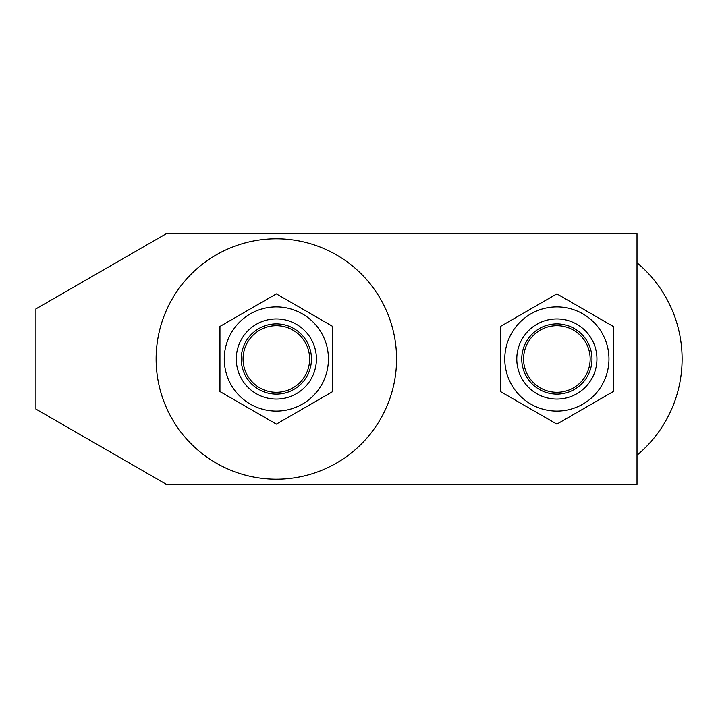 <?xml version="1.0" encoding="UTF-8"?>
<svg xmlns="http://www.w3.org/2000/svg" width="718" height="718" viewBox="0 0 718 718"><rect width="100%" height="100%" fill="white"/><g stroke="black" fill="none" stroke-linecap="round" stroke-linejoin="round"><path stroke-width="1.08" d="M311.459 359A35.11 35.11 0 0 1 276.349 394.11A35.11 35.11 0 0 1 241.23 359A35.11 35.11 0 0 1 276.349 323.89A35.11 35.11 0 0 1 311.459 359M309.637 359A33.297 33.297 0 0 0 276.349 325.703A33.297 33.297 0 0 0 243.052 359A33.297 33.297 0 0 0 276.349 392.297A33.297 33.297 0 0 0 309.637 359M637.019 262.77A125.228 125.228 0 0 1 637.019 455.23M516.789 359A40.073 40.073 0 0 1 556.872 318.927A40.073 40.073 0 0 1 596.945 359A40.073 40.073 0 0 1 556.872 399.073A40.073 40.073 0 0 1 516.789 359M521.753 359A35.11 35.11 0 0 1 556.872 323.89A35.11 35.11 0 0 1 591.982 359A35.11 35.11 0 0 1 556.872 394.11A35.11 35.11 0 0 1 521.753 359M590.16 359A33.297 33.297 0 0 0 556.872 325.703A33.297 33.297 0 0 0 523.575 359A33.297 33.297 0 0 0 556.872 392.297A33.297 33.297 0 0 0 590.16 359M35.9 308.911L166.145 233.772L637.019 233.772L637.019 484.228L166.145 484.228L35.9 409.089L35.9 308.911M156.12 359A120.22 120.22 0 0 1 276.349 238.78A120.22 120.22 0 0 1 396.569 359A120.22 120.22 0 0 1 276.349 479.22A120.22 120.22 0 0 1 156.12 359M276.349 411.1A52.1 52.1 0 0 1 224.249 359A52.1 52.1 0 0 1 276.349 306.9A52.1 52.1 0 0 1 328.44 359A52.1 52.1 0 0 1 276.349 411.1M276.349 293.877L219.95 326.439L219.95 391.561L276.349 424.123L332.739 391.561L332.739 326.439L276.349 293.877M276.349 318.927A40.073 40.073 0 0 1 316.423 359A40.073 40.073 0 0 1 276.349 399.073A40.073 40.073 0 0 1 236.276 359A40.073 40.073 0 0 1 276.349 318.927M556.872 411.1A52.1 52.1 0 0 1 504.772 359A52.1 52.1 0 0 1 556.872 306.9A52.1 52.1 0 0 1 608.963 359A52.1 52.1 0 0 1 556.872 411.1M556.872 293.877L500.473 326.439L500.473 391.561L556.872 424.123L613.262 391.561L613.262 326.439L556.872 293.877"/></g></svg>
